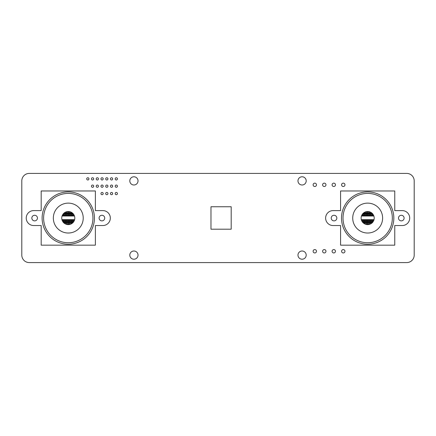 <?xml version="1.0" encoding="UTF-8"?>
<svg xmlns="http://www.w3.org/2000/svg" width="436" height="436" viewBox="0 0 436 436"><rect width="100%" height="100%" fill="white"/><g stroke="black" fill="none" stroke-linecap="round" stroke-linejoin="round"><path stroke-width="0.65" d="M93.696 186.172A1.123 1.123 0 0 0 92.579 185.055A1.123 1.123 0 0 0 91.456 186.172A1.123 1.123 0 0 0 92.579 187.295A1.123 1.123 0 0 0 93.696 186.172M103.19 193.579A1.123 1.123 0 0 0 102.068 192.456A1.123 1.123 0 0 0 100.95 193.579A1.123 1.123 0 0 0 102.068 194.701A1.123 1.123 0 0 0 103.19 193.579M98.443 186.172A1.123 1.123 0 0 0 97.326 185.055A1.123 1.123 0 0 0 96.203 186.172A1.123 1.123 0 0 0 97.326 187.295A1.123 1.123 0 0 0 98.443 186.172M112.684 193.579A1.123 1.123 0 0 0 111.561 192.456A1.123 1.123 0 0 0 110.439 193.579A1.123 1.123 0 0 0 111.561 194.701A1.123 1.123 0 0 0 112.684 193.579M107.937 193.579A1.123 1.123 0 0 0 106.815 192.456A1.123 1.123 0 0 0 105.697 193.579A1.123 1.123 0 0 0 106.815 194.701A1.123 1.123 0 0 0 107.937 193.579M93.696 178.864A1.123 1.123 0 0 0 92.579 177.746A1.123 1.123 0 0 0 91.456 178.864A1.123 1.123 0 0 0 92.579 179.986A1.123 1.123 0 0 0 93.696 178.864M103.19 186.172A1.123 1.123 0 0 0 102.068 185.055A1.123 1.123 0 0 0 100.95 186.172A1.123 1.123 0 0 0 102.068 187.295A1.123 1.123 0 0 0 103.19 186.172M88.955 178.864A1.123 1.123 0 0 0 87.832 177.746A1.123 1.123 0 0 0 86.71 178.864A1.123 1.123 0 0 0 87.832 179.986A1.123 1.123 0 0 0 88.955 178.864M103.19 178.864A1.123 1.123 0 0 0 102.068 177.746A1.123 1.123 0 0 0 100.95 178.864A1.123 1.123 0 0 0 102.068 179.986A1.123 1.123 0 0 0 103.19 178.864M98.443 178.864A1.123 1.123 0 0 0 97.326 177.746A1.123 1.123 0 0 0 96.203 178.864A1.123 1.123 0 0 0 97.326 179.986A1.123 1.123 0 0 0 98.443 178.864M107.937 186.172A1.123 1.123 0 0 0 106.815 185.055A1.123 1.123 0 0 0 105.697 186.172A1.123 1.123 0 0 0 106.815 187.295A1.123 1.123 0 0 0 107.937 186.172M112.684 186.172A1.123 1.123 0 0 0 111.561 185.055A1.123 1.123 0 0 0 110.439 186.172A1.123 1.123 0 0 0 111.561 187.295A1.123 1.123 0 0 0 112.684 186.172M107.937 178.864A1.123 1.123 0 0 0 106.815 177.746A1.123 1.123 0 0 0 105.697 178.864A1.123 1.123 0 0 0 106.815 179.986A1.123 1.123 0 0 0 107.937 178.864M117.431 178.864A1.123 1.123 0 0 0 116.308 177.746A1.123 1.123 0 0 0 115.186 178.864A1.123 1.123 0 0 0 116.308 179.986A1.123 1.123 0 0 0 117.431 178.864M112.684 178.864A1.123 1.123 0 0 0 111.561 177.746A1.123 1.123 0 0 0 110.439 178.864A1.123 1.123 0 0 0 111.561 179.986A1.123 1.123 0 0 0 112.684 178.864M138.027 255.115A4.109 4.109 0 0 0 133.912 251.005A4.109 4.109 0 0 0 129.803 255.115A4.109 4.109 0 0 0 133.912 259.224A4.109 4.109 0 0 0 138.027 255.115M306.197 255.115A4.109 4.109 0 0 0 302.088 251.005A4.109 4.109 0 0 0 297.973 255.115A4.109 4.109 0 0 0 302.088 259.224A4.109 4.109 0 0 0 306.197 255.115M316.476 251.267A1.684 1.684 0 0 0 314.792 249.583A1.684 1.684 0 0 0 313.113 251.267A1.684 1.684 0 0 0 314.792 252.951A1.684 1.684 0 0 0 316.476 251.267M335.458 251.267A1.684 1.684 0 0 0 333.78 249.583A1.684 1.684 0 0 0 332.096 251.267A1.684 1.684 0 0 0 333.78 252.951A1.684 1.684 0 0 0 335.458 251.267M344.952 251.267A1.684 1.684 0 0 0 343.268 249.583A1.684 1.684 0 0 0 341.59 251.267A1.684 1.684 0 0 0 343.268 252.951A1.684 1.684 0 0 0 344.952 251.267M325.97 251.267A1.684 1.684 0 0 0 324.286 249.583A1.684 1.684 0 0 0 322.602 251.267A1.684 1.684 0 0 0 324.286 252.951A1.684 1.684 0 0 0 325.97 251.267M117.431 186.172A1.123 1.123 0 0 0 116.308 185.055A1.123 1.123 0 0 0 115.186 186.172A1.123 1.123 0 0 0 116.308 187.295A1.123 1.123 0 0 0 117.431 186.172M117.431 193.579A1.123 1.123 0 0 0 116.308 192.456A1.123 1.123 0 0 0 115.186 193.579A1.123 1.123 0 0 0 116.308 194.701A1.123 1.123 0 0 0 117.431 193.579M138.027 180.886A4.109 4.109 0 0 0 133.912 176.776A4.109 4.109 0 0 0 129.803 180.886A4.109 4.109 0 0 0 133.912 184.995A4.109 4.109 0 0 0 138.027 180.886M316.476 184.82A1.684 1.684 0 0 0 314.792 183.136A1.684 1.684 0 0 0 313.113 184.82A1.684 1.684 0 0 0 314.792 186.504A1.684 1.684 0 0 0 316.476 184.82M306.197 180.886A4.109 4.109 0 0 0 302.088 176.776A4.109 4.109 0 0 0 297.973 180.886A4.109 4.109 0 0 0 302.088 184.995A4.109 4.109 0 0 0 306.197 180.886M325.97 184.82A1.684 1.684 0 0 0 324.286 183.136A1.684 1.684 0 0 0 322.602 184.82A1.684 1.684 0 0 0 324.286 186.504A1.684 1.684 0 0 0 325.97 184.82M344.952 184.82A1.684 1.684 0 0 0 343.268 183.136A1.684 1.684 0 0 0 341.59 184.82A1.684 1.684 0 0 0 343.268 186.504A1.684 1.684 0 0 0 344.952 184.82M335.458 184.82A1.684 1.684 0 0 0 333.78 183.136A1.684 1.684 0 0 0 332.096 184.82A1.684 1.684 0 0 0 333.78 186.504A1.684 1.684 0 0 0 335.458 184.82M231.194 206.751L231.194 229.2L210.975 229.2L210.975 206.751L231.194 206.751M29.272 262.586A7.472 7.472 0 0 1 21.8 255.115L21.8 180.886A7.472 7.472 0 0 1 29.272 173.414L406.728 173.414A7.472 7.472 0 0 1 414.2 180.886L414.2 255.115A7.472 7.472 0 0 1 406.728 262.586L29.272 262.586M366.48 213.771L366.48 214.141L367.374 214.141L367.374 213.771L367.45 215.657M365.897 212.256L365.88 213.133L366.458 213.002M364.981 212.256L364.981 213.133L364.387 213.133L364.387 212.414M367.483 220.027L367.395 221.913L367.374 221.543L366.48 221.543L366.48 221.913M366.48 222.665L366.48 223.559L365.897 223.45M364.387 223.526L364.981 223.445M370.943 223.505L370.943 222.725L370.943 223.39L370.382 223.401L370.96 223.445M369.466 212.256L369.45 213.1M368.889 212.239L369.45 212.179M367.395 212.256L367.374 213.133L367.951 213.002M367.973 212.239L367.973 213.133M367.973 223.445L367.395 223.45M369.466 223.428L369.466 222.551L368.889 222.605L368.867 223.428M373.429 214.975L373.429 215.657M371.875 213.771L371.935 215.657M370.382 213.771L370.437 215.657M368.889 213.771L368.943 215.657M368.976 220.027L368.889 221.913M370.475 220.027L370.382 221.913M371.968 220.027L371.875 221.913M373.461 220.027L373.429 221.166M362.91 213.771L362.965 215.657M362.997 220.027L362.91 221.913M364.403 213.771L364.458 215.657M364.387 223.428L364.965 223.401L364.403 223.543M364.491 220.027L364.403 221.913M365.88 214.141L364.981 214.141L364.981 215.825L365.88 215.825L365.88 213.771L365.957 215.657M365.989 220.027L365.897 221.913L365.88 219.858L364.981 219.858L364.981 221.543L365.88 221.543M367.635 215.825L367.499 215.28L367.483 215.825M367.526 215.825L367.526 215.537M366.087 222.932L365.897 222.725L366.458 222.567L365.88 222.551L366.48 222.583M366.087 223.178L365.897 223.543L366.458 223.39L365.897 223.401L365.88 222.682M366.142 219.858L366.006 220.403L365.989 219.858M366.027 219.858L366.027 220.147M366.458 221.913L366.404 219.858M366.218 219.858L366.354 220.403L366.371 219.858M366.327 219.858L366.327 220.147M366 220.403L366.354 220.403M366.48 213.133L366.48 212.125L365.88 212.125M365.897 213.002L366.458 213.079L365.897 213.079M366.218 215.825L366.354 215.28L366.371 215.825M366.327 215.825L366.327 215.537M366.404 215.825L366.458 213.771M366.142 215.825L366.006 215.28L365.989 215.825M366.027 215.825L366.027 215.537M366.354 215.28L366 215.28M364.981 213.771L364.981 214.141M364.965 221.913L364.91 219.858M364.649 219.858L364.512 220.403L364.491 219.858M364.534 219.858L364.534 220.147M364.719 219.858L364.856 220.403L364.878 219.858M364.834 219.858L364.834 220.147M364.856 220.403L364.512 220.403M364.403 222.682L364.965 222.567L364.403 222.605L364.403 223.39L364.403 222.725L364.965 222.605M364.387 222.583L364.981 222.551L364.981 223.559M364.719 215.825L364.856 215.28L364.878 215.825M364.834 215.825L364.834 215.537M364.91 215.825L364.965 213.771M364.861 215.28L364.507 215.28L364.752 215.673M364.534 215.825L364.534 215.537M364.507 215.28L364.491 215.825M364.965 213.117L364.403 212.975L364.965 213.1M364.627 212.283L364.965 212.179M364.403 212.403L364.403 212.975M363.488 213.771L363.488 214.141L364.387 214.141L364.387 215.825L363.488 215.825L363.488 215.373L364.387 215.373M363.488 214.141L363.488 215.373M364.387 214.141L364.387 213.771M363.471 221.913L363.411 219.858M363.15 219.858L363.014 220.403L362.997 219.858M363.041 219.858L363.041 220.147M363.014 220.403L363.368 220.403L363.117 220.011M363.341 219.858L363.341 220.147M363.368 220.403L363.379 219.858M363.226 215.825L363.362 215.28L363.379 215.825M363.341 215.825L363.341 215.537M363.411 215.825L363.471 213.771M363.15 215.825L363.014 215.28L362.997 215.825M363.041 215.825L363.041 215.537M363.014 215.28L363.368 215.28M362.441 214.141L362.888 214.141L362.888 215.825L361.994 215.825L361.994 215.373L362.888 215.373M361.994 214.823L361.994 215.373M362.125 221.543L362.888 221.543L362.888 219.858L361.994 219.858L361.994 221.325M362.888 221.913L362.888 221.543M362.905 222.551L363.488 222.583M363.488 222.682L363.488 223.101M362.921 222.567L363.471 222.567L362.954 222.605M363.057 222.709L363.471 222.605M363.471 223.085L363.471 222.709L363.281 222.932M362.888 214.141L362.888 213.771M361.733 215.825L361.869 215.28L361.885 215.825M361.842 215.825L361.842 215.537M361.918 215.825L361.918 214.953M373.614 219.858L373.478 220.403L373.461 219.858M373.505 219.858L373.505 220.147M373.69 219.858L373.816 220.305M373.805 219.858L373.805 220.147M373.832 220.403L373.843 219.858M373.478 220.403L373.777 220.403M372.121 219.858L371.984 220.403L371.968 219.858M372.006 219.858L372.006 220.147M372.437 221.913L372.382 219.858M372.197 219.858L372.333 220.403L372.349 219.858M372.306 219.858L372.306 220.147M371.979 220.403L372.333 220.403M372.066 222.932L371.875 222.725L372.279 222.709M371.875 223.074L371.875 222.567L372.415 222.567M372.431 222.551L371.859 222.583M370.567 222.932L370.382 222.725L370.96 222.551L370.366 222.583M370.567 223.178L370.382 222.567L370.943 222.567M370.627 219.858L370.491 220.403L370.475 219.858M370.513 219.858L370.513 220.147M371.859 221.913L371.859 221.543L370.96 221.543L370.96 221.913L370.889 219.858M370.698 219.858L370.84 220.403L370.856 219.858M370.813 219.858L370.813 220.147M370.486 220.403L370.84 220.403M370.96 222.665L370.96 223.559L370.366 223.559L370.366 222.551M367.951 213.117L367.395 212.975L367.951 213.1M368.867 220.311L368.867 219.858L367.973 219.858L367.973 221.543L368.867 221.543L368.867 220.311L367.973 220.311M367.973 221.543L367.973 221.913M368.867 221.913L368.867 221.543M368.867 223.526L369.466 223.559M369.128 219.858L368.992 220.403L368.976 219.858M369.02 219.858L369.02 220.147M369.39 219.858L369.45 221.766L368.889 221.766M368.992 220.403L369.341 220.403L369.357 219.858M369.205 219.858L369.347 220.403M369.319 219.858L369.319 220.147M370.366 221.913L370.366 221.543L369.45 221.766M368.867 222.583L369.45 222.682M368.889 222.665L369.45 222.567M368.889 223.505L369.45 223.505L368.889 223.543M369.45 223.505L368.889 223.401L368.889 222.725L369.45 222.605M370.366 221.543L370.366 219.858L369.466 219.858L369.466 221.543M369.205 215.825L369.341 215.28L369.357 215.825M369.319 215.825L369.319 215.537M369.39 215.825L369.45 213.771L369.466 214.141L370.366 214.141L370.366 213.771M369.347 215.28L368.992 215.28L368.976 215.825M369.128 215.825L368.992 215.28M369.02 215.825L369.02 215.537M370.387 212.125L370.366 213.133L370.943 213.1M370.758 212.752L370.943 212.414L370.96 213.133L370.366 213.002M370.698 215.825L370.84 215.28L370.856 215.825M370.813 215.825L370.813 215.537M370.889 215.825L370.943 213.771L370.96 215.825L371.859 215.825L371.859 214.141L370.96 214.141M370.627 215.825L370.491 215.28L370.475 215.825M370.513 215.825L370.513 215.537M370.84 215.28L370.486 215.28M372.382 215.825L372.437 213.771M372.197 215.825L372.333 215.28L372.349 215.825M372.306 215.825L372.306 215.537M372.121 215.825L371.984 215.28L371.968 215.825M372.006 215.825L372.006 215.537M372.333 215.28L371.979 215.28M361.526 215.825L373.805 215.804M373.614 215.825L373.478 215.28L373.461 215.825M373.505 215.825L373.505 215.537M372.894 214.141L372.458 214.141L372.458 215.825L373.352 215.825L373.352 214.839M372.458 213.771L372.458 214.141M371.859 214.141L371.859 213.771M370.943 213.019L370.382 212.975M370.382 212.283L370.709 212.283M370.366 214.141L370.366 215.825L369.466 215.825L369.466 215.373L370.366 215.373M369.466 214.141L369.466 215.373M368.867 212.158L368.867 213.133L369.466 213.133L368.889 213.079M368.867 212.125L369.45 211.94M368.889 212.299L368.889 212.975M367.973 213.771L367.973 214.141L368.867 214.141L368.867 213.771M367.973 214.141L367.973 215.825L368.867 215.825L368.867 214.141M367.712 219.858L367.848 220.403L367.864 219.858M367.821 219.858L367.821 220.147M367.951 221.913L367.897 219.858M367.973 223.559L367.973 222.551L367.374 222.583L367.951 222.605M367.581 223.178L367.395 223.543L367.951 223.543L367.951 222.725L367.951 223.39L367.395 223.401L367.395 222.725L367.766 223.178M367.635 219.858L367.499 220.403L367.483 219.858M367.526 219.858L367.526 220.147M367.499 220.403L367.848 220.403M368.867 223.559L368.867 222.551M367.766 212.752L367.951 212.299L367.951 212.959L367.395 212.299L367.581 212.752M367.951 212.299L367.395 212.141L367.951 212.283M367.395 212.141L367.951 212.141M367.973 212.125L367.374 212.125M367.374 214.141L367.374 215.825L366.48 215.825L366.48 215.373L367.374 215.373M366.48 214.141L366.48 215.373M367.712 215.825L367.848 215.28L367.864 215.825M367.821 215.825L367.821 215.537M367.853 215.28L367.499 215.28M367.395 213.918L367.951 213.918L367.897 215.825M370.943 223.543L370.382 223.543M371.859 221.543L371.859 219.858L370.96 219.858L370.96 221.543M371.859 223.09L371.859 222.551M373.211 221.543L372.458 221.543L372.458 221.913M373.352 221.303L373.352 219.858L372.458 219.858L372.458 221.543M361.395 219.924L373.952 219.886M361.657 219.858L361.531 220.333L361.869 220.403L361.885 219.858M361.542 219.858L361.542 220.147M361.973 221.292L361.918 219.858M361.515 220.403L361.504 219.858M361.733 219.858L361.858 220.349M361.842 219.858L361.842 220.147M361.869 220.403L361.558 220.403M363.488 221.543L364.387 221.543L364.387 219.858L363.488 219.858L363.488 221.913M364.387 221.913L364.387 221.543M364.387 223.559L364.387 222.551M364.981 221.543L364.981 221.913M365.897 223.744L365.88 222.551M367.374 221.543L367.374 219.858L366.48 219.858L366.48 221.543M367.374 223.559L367.374 222.551M369.962 224.197L365.373 224.197M372.502 222.474L362.834 222.474M372.96 221.913L362.376 221.913M366.458 212.299L365.897 212.299M365.897 213.117L366.458 213.1M365.897 212.283L366.458 212.283M365.897 212.141L366.458 212.141M362.741 213.771L372.595 213.771M372.039 213.209L363.297 213.209M67.079 213.76L67.079 214.136L67.978 214.136L67.978 213.76L68.054 215.651M66.501 212.245L66.485 213.128L67.062 213.013M65.585 212.245L65.585 213.128L64.986 213.128L64.986 212.419M68.087 220.017L67.994 221.908L67.978 221.532L67.079 221.532L67.079 221.908M67.079 222.654L67.079 223.554L66.501 223.439M64.986 223.515L65.585 223.439M71.362 222.927L71.548 223.379L71.548 222.714L70.986 222.714L70.986 223.494L71.564 223.439M70.071 212.245L70.071 213.128L69.471 213.128L69.471 212.114L70.054 211.929M69.493 212.228L70.054 212.136M68.556 212.997L68.577 212.114L67.978 212.228M68.556 223.532L67.994 223.439M67.994 223.532L68.577 223.439M70.071 223.423L70.071 222.578M69.471 223.423L70.054 223.395L69.493 223.532M70.986 212.228L70.986 212.953L70.986 212.288L71.308 212.278M74.033 214.964L74.033 215.651M72.48 213.76L72.54 215.651M70.986 213.76L71.041 215.651M69.493 213.76L69.547 215.651M69.58 220.017L69.493 221.908M71.073 220.017L70.986 221.908M72.572 220.017L72.48 221.908M74.066 220.017L73.978 221.237M63.514 213.76L63.569 215.651M63.602 220.017L63.514 221.908M65.008 213.76L65.062 215.651M64.986 223.423L65.569 223.395L65.008 223.532M65.095 220.017L65.008 221.908M66.485 214.136L65.585 214.136L65.585 215.815L66.485 215.815L66.485 213.76L66.555 215.651M66.594 220.017L66.501 221.908L66.485 219.853L65.585 219.853L65.585 221.532L66.485 221.532M68.239 215.815L68.103 215.275L68.087 215.815M68.125 215.815L68.125 215.531M66.877 212.741L67.062 212.953L66.501 213.106L67.062 213.106L66.485 212.997M66.877 212.501L67.062 212.136L66.501 212.288L67.062 212.278L67.062 213.106M66.686 222.927L66.501 222.714L67.062 222.703L66.485 222.545L66.686 223.167M66.746 219.853L66.61 220.393L66.594 219.853M66.632 219.853L66.632 220.136M67.062 221.908L67.008 219.853M66.817 219.853L66.959 220.393L66.975 219.853M66.931 219.853L66.931 220.136M66.604 220.393L66.959 220.393M66.501 223.739L66.485 222.545L67.079 222.578M67.079 213.128L67.079 212.114L66.485 212.114M66.817 215.815L66.959 215.275L66.975 215.815M66.931 215.815L66.931 215.531M67.008 215.815L67.062 213.76M66.746 215.815L66.61 215.275L66.594 215.815M66.632 215.815L66.632 215.531M66.959 215.275L66.604 215.275M65.585 213.76L65.585 214.136M65.569 221.908L65.509 219.853M65.247 219.853L65.111 220.393L65.095 219.853M65.138 219.853L65.138 220.136M65.111 220.393L65.46 220.393L65.476 219.853M65.324 219.853L65.465 220.393M65.438 219.853L65.438 220.136M64.986 222.578L65.585 222.545L65.585 223.554M65.569 223.379L65.569 222.562L65.008 222.562L65.569 222.703L65.378 222.927M65.324 215.815L65.46 215.275L65.476 215.815M65.438 215.815L65.438 215.531M65.509 215.815L65.569 213.76M65.465 215.275L65.111 215.275L65.095 215.815M65.247 215.815L65.111 215.275M65.138 215.815L65.138 215.531M65.569 213.068L65.008 213.106L65.569 213.068L65.531 212.136M65.247 212.278L65.569 212.278L65.569 212.953L65.008 213.068M65.008 212.408L65.193 212.741M64.092 213.76L64.092 214.136L64.986 214.136L64.986 215.815L64.092 215.815L64.092 215.368L64.986 215.368M64.092 214.136L64.092 215.368M64.986 214.136L64.986 213.76M64.07 221.908L64.016 219.853M63.754 219.853L63.618 220.393L63.602 219.853M63.645 219.853L63.645 220.136M63.618 220.393L63.972 220.393L63.721 220.006M63.939 219.853L63.939 220.136M63.972 220.393L63.983 219.853M63.83 215.815L63.967 215.275L63.983 215.815M63.939 215.815L63.939 215.531M64.016 215.815L64.07 213.76M63.754 215.815L63.618 215.275L63.602 215.815M63.645 215.815L63.645 215.531M63.618 215.275L63.972 215.275M63.057 214.136L63.493 214.136L63.493 215.815L62.599 215.815L62.599 215.368L63.493 215.368M62.599 214.828L62.599 215.368M62.73 221.532L63.493 221.532L63.493 219.853L62.599 219.853L62.599 221.308M63.493 221.908L63.493 221.532M63.661 222.703L64.092 222.578M64.092 222.676L64.092 223.096M64.07 223.079L64.07 222.703L63.885 222.927M63.493 214.136L63.493 213.76M62.337 215.815L62.473 215.275L62.49 215.815M62.446 215.815L62.446 215.531M62.522 215.815L62.522 214.964M74.218 219.853L74.082 220.393L74.066 219.853M74.109 219.853L74.109 220.136M74.48 220.142L74.48 219.853M74.294 219.853L74.42 220.316M74.403 219.853L74.403 220.136M74.436 220.393L74.447 219.853M74.082 220.393L74.393 220.393M72.725 219.853L72.589 220.393L72.572 219.853M72.61 219.853L72.61 220.136M73.041 221.908L72.986 219.853M72.801 219.853L72.937 220.393L72.954 219.853M72.91 219.853L72.91 220.136M72.583 220.393L72.937 220.393M72.67 222.927L72.48 222.714L72.894 222.703M72.48 223.079L72.48 222.578M73.052 222.545L72.463 222.578M71.231 219.853L71.095 220.393L71.073 219.853M71.117 219.853L71.117 220.136M72.463 221.908L72.463 221.532L71.564 221.532L71.564 221.908L71.493 219.853M71.302 219.853L71.439 220.393L71.46 219.853M71.417 219.853L71.417 220.136M71.09 220.393L71.444 220.393M70.986 222.676L71.564 222.578M71.564 222.654L70.97 222.578M70.986 222.578L71.548 222.562L71.564 223.554L70.97 223.554L70.97 222.545M68.556 213.068L67.994 213.106L68.556 213.068L68.556 212.288L68.556 212.953L67.994 212.964L67.994 212.288L67.994 213.068M69.471 220.3L69.471 219.853L68.577 219.853L68.577 221.532L69.471 221.532L69.471 220.3L68.577 220.3M68.577 221.532L68.577 221.908M69.471 221.908L69.471 221.532M69.471 223.515L70.071 223.554M69.733 219.853L69.597 220.393L69.58 219.853M69.624 219.853L69.624 220.136M69.994 219.853L70.054 221.761L69.493 221.761M69.597 220.393L69.945 220.393L69.962 219.853M69.809 219.853L69.945 220.393M69.924 219.853L69.924 220.136M70.97 221.908L70.97 221.532L70.054 221.761M69.471 222.578L70.071 222.545L69.493 222.6L69.493 223.379L69.493 222.714L70.054 222.6M70.054 223.379L69.864 222.927M69.493 222.6L70.054 222.676M70.97 221.532L70.97 219.853L70.071 219.853L70.071 221.532M69.809 215.815L69.945 215.275L69.962 215.815M69.924 215.815L69.924 215.531M69.994 215.815L70.054 213.76L70.071 214.136L70.97 214.136L70.97 213.76M69.951 215.275L69.597 215.275L69.58 215.815M69.733 215.815L69.597 215.275M69.624 215.815L69.624 215.531M70.986 212.114L70.97 213.128L71.548 213.013M71.362 212.741L71.548 212.953L70.97 212.997M71.564 213.128L71.564 212.419L71.548 213.106L70.986 213.106M71.302 215.815L71.439 215.275L71.46 215.815M71.417 215.815L71.417 215.531M71.493 215.815L71.548 213.76L71.564 215.815L72.463 215.815L72.463 214.136L71.564 214.136M71.231 215.815L71.095 215.275L71.073 215.815M71.117 215.815L71.117 215.531M71.444 215.275L71.09 215.275M72.986 215.815L73.041 213.76M72.801 215.815L72.937 215.275L72.954 215.815M72.91 215.815L72.91 215.531M72.725 215.815L72.589 215.275L72.572 215.815M72.61 215.815L72.61 215.531M72.937 215.275L72.583 215.275M74.218 215.815L74.082 215.275L74.066 215.815M74.109 215.815L74.109 215.531M73.499 214.136L73.063 214.136L73.063 215.815L73.957 215.815L73.957 214.828M73.063 213.76L73.063 214.136M72.463 214.136L72.463 213.76M70.97 214.136L70.97 215.815L70.071 215.815L70.071 215.368L70.97 215.368M70.071 214.136L70.071 215.368M70.054 213.068L69.493 213.106L70.054 213.068L70.054 212.288L70.054 212.953L69.493 213.068M68.577 213.76L68.577 214.136L69.471 214.136L69.471 213.76M68.577 214.136L68.577 215.815L69.471 215.815L69.471 214.136M70.054 223.532L69.493 223.494M68.316 219.853L68.452 220.393L68.468 219.853M68.425 219.853L68.425 220.136M68.556 221.908L68.501 219.853M68.577 223.554L68.577 222.545L67.978 222.545L68.556 222.6M67.994 222.562L67.978 223.554M68.239 219.853L68.103 220.393L68.087 219.853M68.125 219.853L68.125 220.136M68.098 220.393L68.452 220.393M69.471 223.554L69.471 222.545M68.556 212.288L67.994 212.136L68.556 212.278M67.994 212.136L68.556 212.136M67.978 214.136L67.978 215.815L67.079 215.815L67.079 215.368L67.978 215.368M67.079 214.136L67.079 215.368M67.978 212.114L67.978 213.128L68.577 213.128M68.316 215.815L68.452 215.275L68.468 215.815M68.425 215.815L68.425 215.531M68.452 215.275L68.098 215.275M67.994 213.907L68.556 213.907L68.501 215.815M71.548 223.395L70.986 223.395M71.548 223.532L70.986 223.532M72.463 221.532L72.463 219.853L71.564 219.853L71.564 221.532M72.463 223.096L72.463 222.545M72.48 222.654L73.03 222.562M73.826 221.532L73.063 221.532L73.063 221.908M73.957 221.314L73.957 219.853L73.063 219.853L73.063 221.532M61.999 219.897L74.556 219.902M62.261 219.853L62.135 220.316M62.146 219.853L62.146 220.136M62.577 221.275L62.522 219.853M62.119 220.393L62.108 219.853M62.337 219.853L62.473 220.393L62.49 219.853M62.446 219.853L62.446 220.136M62.473 220.393L62.163 220.393M64.092 221.532L64.986 221.532L64.986 219.853L64.092 219.853L64.092 221.908M64.986 221.908L64.986 221.532M64.986 223.554L64.986 222.545M65.569 223.532L65.008 223.494M65.585 221.532L65.585 221.908M66.501 223.379L67.062 223.379M67.062 223.395L66.501 223.395M67.062 223.532L66.501 223.532M67.978 221.532L67.978 219.853L67.079 219.853L67.079 221.532M70.594 224.186L65.967 224.186M73.117 222.469L63.438 222.469M73.575 221.908L62.98 221.908M62.141 215.815L74.42 215.815M63.356 213.76L73.199 213.76M72.643 213.199L63.912 213.199M404.107 218.071A2.801 2.801 0 0 1 401.3 220.872A2.801 2.801 0 0 1 398.499 218.071A2.801 2.801 0 0 1 401.3 215.27A2.801 2.801 0 0 1 404.107 218.071M336.837 218.071A2.801 2.801 0 0 1 334.036 220.872A2.801 2.801 0 0 1 331.229 218.071A2.801 2.801 0 0 1 334.036 215.27A2.801 2.801 0 0 1 336.837 218.071M325.627 218.071A7.472 7.472 0 0 0 333.099 225.548L340.576 225.548L340.576 245.168L394.76 245.168L394.76 225.548L402.237 225.548A7.472 7.472 0 0 0 409.709 218.071A7.472 7.472 0 0 0 402.237 210.599L394.76 210.599L394.76 190.979L340.576 190.979L340.576 210.599L333.099 210.599A7.472 7.472 0 0 0 325.627 218.071M104.716 218.071A2.801 2.801 0 0 1 101.91 220.872A2.801 2.801 0 0 1 99.108 218.071A2.801 2.801 0 0 1 101.91 215.27A2.801 2.801 0 0 1 104.716 218.071M37.447 218.071A2.801 2.801 0 0 1 34.646 220.872A2.801 2.801 0 0 1 31.839 218.071A2.801 2.801 0 0 1 34.646 215.27A2.801 2.801 0 0 1 37.447 218.071M26.236 218.071A7.472 7.472 0 0 0 33.708 225.543L41.186 225.543L41.186 245.163L95.37 245.163L95.37 225.543L102.847 225.543A7.472 7.472 0 0 0 110.319 218.071A7.472 7.472 0 0 0 102.847 210.593L95.37 210.593L95.37 190.973L41.186 190.973L41.186 210.593L33.708 210.593A7.472 7.472 0 0 0 26.236 218.071M361.155 218.692A6.54 6.54 0 0 0 368.289 224.584A6.54 6.54 0 0 0 374.181 217.45A6.54 6.54 0 0 0 367.047 211.564A6.54 6.54 0 0 0 361.155 218.692M392.22 215.727A24.667 24.667 0 0 1 370.011 242.623A24.667 24.667 0 0 1 343.116 220.414A24.667 24.667 0 0 1 365.324 193.519A24.667 24.667 0 0 1 392.22 215.727M352.789 219.493A14.949 14.949 0 0 0 369.09 232.955A14.949 14.949 0 0 0 382.552 216.654A14.949 14.949 0 0 0 366.251 203.192A14.949 14.949 0 0 0 352.789 219.493M393.708 215.586A26.16 26.16 0 0 0 365.183 192.031A26.16 26.16 0 0 0 341.628 220.556A26.16 26.16 0 0 0 370.153 244.111A26.16 26.16 0 0 0 393.708 215.586M69.019 224.567A6.54 6.54 0 0 0 74.774 217.33A6.54 6.54 0 0 0 67.536 211.574A6.54 6.54 0 0 0 61.781 218.812A6.54 6.54 0 0 0 69.019 224.567M65.482 193.562A24.667 24.667 0 0 1 92.786 215.275A24.667 24.667 0 0 1 71.073 242.574A24.667 24.667 0 0 1 43.774 220.867A24.667 24.667 0 0 1 65.482 193.562M69.973 232.922A14.949 14.949 0 0 0 83.129 216.376A14.949 14.949 0 0 0 66.583 203.22A14.949 14.949 0 0 0 53.426 219.766A14.949 14.949 0 0 0 69.973 232.922M65.313 192.08A26.16 26.16 0 0 0 42.287 221.036A26.16 26.16 0 0 0 71.242 244.062A26.16 26.16 0 0 0 94.269 215.101A26.16 26.16 0 0 0 65.313 192.08M366.017 220.349L366.344 220.349M365.897 221.635L366.458 221.635M366.458 221.766L365.897 221.766M366.344 215.335L366.017 215.335M366.458 214.049L365.897 214.049M365.897 213.918L366.458 213.918M364.981 215.373L365.88 215.373M364.965 221.766L364.403 221.766M364.403 221.635L364.965 221.635M364.518 220.349L364.85 220.349M364.403 223.505L364.965 223.505M364.85 215.335L364.518 215.335M364.965 214.049L364.403 214.049M364.403 213.918L364.965 213.918M364.403 213.079L364.965 213.079M363.471 221.766L362.91 221.766M362.91 221.635L363.471 221.635M363.025 220.349L363.352 220.349M363.352 215.335L363.025 215.335M363.471 214.049L362.91 214.049M362.91 213.918L363.471 213.918M362.888 220.311L361.994 220.311M373.488 220.349L373.799 220.349M371.995 220.349L372.322 220.349M371.875 221.635L372.437 221.635M372.437 221.766L371.875 221.766M370.496 220.349L370.829 220.349M370.382 221.635L370.943 221.635M370.943 221.766L370.382 221.766M369.003 220.349L369.336 220.349M368.889 221.635L369.45 221.635M370.366 220.311L369.466 220.311M369.336 215.335L369.003 215.335M369.45 214.049L368.889 214.049M368.889 213.918L369.45 213.918M370.829 215.335L370.496 215.335M370.943 214.049L370.382 214.049M370.382 213.918L370.943 213.918M371.875 213.918L372.437 213.918M372.437 214.049L371.875 214.049M372.322 215.335L371.995 215.335M372.458 215.373L373.352 215.373M370.96 215.373L371.859 215.373M370.382 213.079L370.943 213.079M367.973 215.373L368.867 215.373M367.395 223.505L367.951 223.505M367.395 213.079L367.951 213.079M367.951 212.179L367.395 212.179M370.943 222.605L370.382 222.605M371.859 220.311L370.96 220.311M372.382 222.605L371.875 222.605M373.352 220.311L372.458 220.311M364.387 220.311L363.488 220.311M365.88 220.311L364.981 220.311M366.458 222.605L365.897 222.605M365.897 223.505L366.458 223.505M367.374 220.311L366.48 220.311M367.951 221.766L367.395 221.766M367.395 221.635L367.951 221.635M367.51 220.349L367.837 220.349M361.33 219.673L374.012 219.673M373.875 216.011L361.46 216.011M366.458 212.179L365.897 212.179M367.837 215.335L367.51 215.335M367.951 214.049L367.395 214.049M66.615 220.338L66.948 220.338M66.501 221.63L67.062 221.63M67.062 221.761L66.501 221.761M66.948 215.33L66.615 215.33M67.062 214.043L66.501 214.043M66.501 213.907L67.062 213.907M65.585 215.368L66.485 215.368M65.569 221.761L65.008 221.761M65.008 221.63L65.569 221.63M65.122 220.338L65.454 220.338M65.569 222.6L65.008 222.6M65.454 215.33L65.122 215.33M65.569 214.043L65.008 214.043M65.008 213.907L65.569 213.907M64.07 221.761L63.514 221.761M63.514 221.63L64.07 221.63M63.629 220.338L63.956 220.338M63.956 215.33L63.629 215.33M64.07 214.043L63.514 214.043M63.514 213.907L64.07 213.907M63.493 220.3L62.599 220.3M64.07 222.6L63.558 222.6M74.093 220.338L74.414 220.338M72.599 220.338L72.926 220.338M72.48 221.63L73.041 221.63M73.041 221.761L72.48 221.761M71.101 220.338L71.433 220.338M70.986 221.63L71.548 221.63M71.548 221.761L70.986 221.761M69.607 220.338L69.934 220.338M69.493 221.63L70.054 221.63M70.97 220.3L70.071 220.3M69.934 215.33L69.607 215.33M70.054 214.043L69.493 214.043M69.493 213.907L70.054 213.907M71.433 215.33L71.101 215.33M71.548 214.043L70.986 214.043M70.986 213.907L71.548 213.907M72.48 213.907L73.041 213.907M73.041 214.043L72.48 214.043M72.926 215.33L72.599 215.33M73.063 215.368L73.957 215.368M71.564 215.368L72.463 215.368M70.986 213.068L71.548 213.068M70.054 212.174L69.493 212.174M68.577 215.368L69.471 215.368M68.556 212.174L67.994 212.174M71.548 222.6L70.986 222.6M72.463 220.3L71.564 220.3M72.997 222.6L72.48 222.6M73.957 220.3L73.063 220.3M62.146 220.338L62.462 220.338M64.986 220.3L64.092 220.3M66.485 220.3L65.585 220.3M67.062 222.6L66.501 222.6M67.978 220.3L67.079 220.3M68.556 221.761L67.994 221.761M67.994 221.63L68.556 221.63M68.114 220.338L68.441 220.338M61.934 219.668L74.621 219.668M74.485 216.005L62.076 216.005M66.501 213.068L67.062 213.068M67.062 212.174L66.501 212.174M68.441 215.33L68.114 215.33M68.556 214.043L67.994 214.043"/></g></svg>
